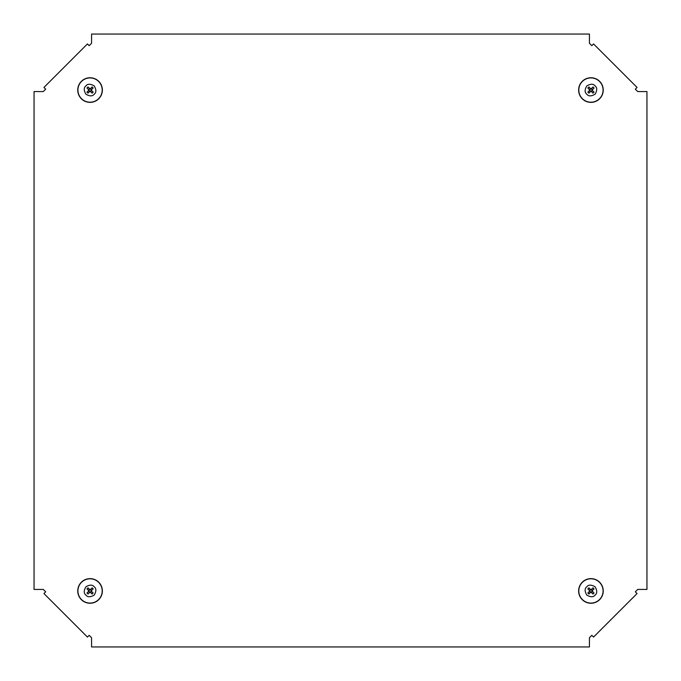 <?xml version="1.0" encoding="UTF-8"?>
<svg xmlns="http://www.w3.org/2000/svg" width="681" height="681" viewBox="0 0 681 681"><rect width="100%" height="100%" fill="white"/><g stroke="black" fill="none" stroke-linecap="round" stroke-linejoin="round"><path stroke-width="1.02" d="M91.577 637.722L91.577 646.95L589.423 646.95L589.423 637.722L591.815 635.322L593.551 637.067L637.067 593.551L635.322 591.815L637.722 589.423L646.95 589.423L646.95 91.577L637.722 91.577L635.322 89.185L637.067 87.449L593.551 43.933L591.815 45.678L589.423 43.278L589.423 34.05L91.577 34.05L91.577 43.278L89.185 45.678L87.449 43.933L43.933 87.449L45.678 89.185L43.278 91.577L34.05 91.577L34.05 589.423L43.278 589.423L45.678 591.815L43.933 593.551L87.449 637.067L89.185 635.322L91.577 637.722M94.208 94.208C92.48 96.404 89.713 96.404 85.908 94.208C83.712 90.403 83.712 87.636 85.908 85.908C87.636 83.712 90.403 83.712 94.208 85.908C96.404 89.713 96.404 92.48 94.208 94.208M98.762 81.354A12.309 12.309 0 0 0 81.354 81.354A12.309 12.309 0 0 0 81.354 98.762A12.309 12.309 0 0 0 98.762 98.762A12.309 12.309 0 0 0 98.762 81.354M93.152 88.036L91.424 89.594A1.439 1.439 0 0 0 90.522 88.692L92.08 86.964A3.694 3.694 0 0 1 93.152 88.036L91.126 90.054L93.152 92.08A3.694 3.694 0 0 1 92.08 93.152L90.054 91.126L88.036 93.152A3.694 3.694 0 0 1 86.964 92.08L88.99 90.054L86.964 88.036A3.694 3.694 0 0 1 88.036 86.964L90.054 88.99L92.08 86.964M91.424 89.594L90.948 90.054L93.152 92.08M92.08 93.152L90.522 91.424A1.439 1.439 0 0 0 91.424 90.522M90.522 91.424L90.054 90.948L88.036 93.152M86.964 92.08L88.692 90.522A1.439 1.439 0 0 0 89.594 91.424M88.99 90.054L86.964 88.036M88.692 90.522L89.168 90.054M90.054 88.99L90.522 88.692M88.036 86.964L90.054 89.168M88.692 89.594A1.439 1.439 0 0 1 89.594 88.692M586.792 94.208C584.596 92.48 584.596 89.713 586.792 85.908C590.597 83.712 593.364 83.712 595.092 85.908C597.288 87.636 597.288 90.403 595.092 94.208C591.287 96.404 588.52 96.404 586.792 94.208M599.646 98.762A12.309 12.309 0 0 0 599.646 81.354A12.309 12.309 0 0 0 582.238 81.354A12.309 12.309 0 0 0 582.238 98.762A12.309 12.309 0 0 0 599.646 98.762M592.964 93.152L591.406 91.424A1.439 1.439 0 0 0 592.308 90.522L594.036 92.08A3.694 3.694 0 0 1 592.964 93.152L590.946 91.126L588.92 93.152A3.694 3.694 0 0 1 587.848 92.08L589.874 90.054L587.848 88.036A3.694 3.694 0 0 1 588.92 86.964L590.946 88.99L592.964 86.964A3.694 3.694 0 0 1 594.036 88.036L592.01 90.054L594.036 92.08M591.406 91.424L590.946 90.948L588.92 93.152M587.848 92.08L589.576 90.522A1.439 1.439 0 0 0 590.478 91.424M589.576 90.522L590.052 90.054L587.848 88.036M588.92 86.964L590.478 88.692A1.439 1.439 0 0 0 589.576 89.594M590.946 88.99L592.964 86.964M590.478 88.692L590.946 89.168M592.01 90.054L592.308 90.522M594.036 88.036L591.832 90.054M591.406 88.692A1.439 1.439 0 0 1 592.308 89.594M94.208 586.792C96.404 588.52 96.404 591.287 94.208 595.092C90.403 597.288 87.636 597.288 85.908 595.092C83.712 593.364 83.712 590.597 85.908 586.792C89.713 584.596 92.48 584.596 94.208 586.792M81.354 582.238A12.309 12.309 0 0 0 81.354 599.646A12.309 12.309 0 0 0 98.762 599.646A12.309 12.309 0 0 0 98.762 582.238A12.309 12.309 0 0 0 81.354 582.238M88.036 587.848L89.594 589.576A1.439 1.439 0 0 0 88.692 590.478L86.964 588.92A3.694 3.694 0 0 1 88.036 587.848L90.054 589.874L92.08 587.848A3.694 3.694 0 0 1 93.152 588.92L91.126 590.946L93.152 592.964A3.694 3.694 0 0 1 92.08 594.036L90.054 592.01L88.036 594.036A3.694 3.694 0 0 1 86.964 592.964L88.99 590.946L86.964 588.92M89.594 589.576L90.054 590.052L92.08 587.848M93.152 588.92L91.424 590.478A1.439 1.439 0 0 0 90.522 589.576M91.424 590.478L90.948 590.946L93.152 592.964M92.08 594.036L90.522 592.308A1.439 1.439 0 0 0 91.424 591.406M90.054 592.01L88.036 594.036M90.522 592.308L90.054 591.832M88.99 590.946L88.692 590.478M86.964 592.964L89.168 590.946M89.594 592.308A1.439 1.439 0 0 1 88.692 591.406M586.792 586.792C588.52 584.596 591.287 584.596 595.092 586.792C597.288 590.597 597.288 593.364 595.092 595.092C593.364 597.288 590.597 597.288 586.792 595.092C584.596 591.287 584.596 588.52 586.792 586.792M582.238 599.646A12.309 12.309 0 0 0 599.646 599.646A12.309 12.309 0 0 0 599.646 582.238A12.309 12.309 0 0 0 582.238 582.238A12.309 12.309 0 0 0 582.238 599.646M587.848 592.964L589.576 591.406A1.439 1.439 0 0 0 590.478 592.308L588.92 594.036A3.694 3.694 0 0 1 587.848 592.964L589.874 590.946L587.848 588.92A3.694 3.694 0 0 1 588.92 587.848L590.946 589.874L592.964 587.848A3.694 3.694 0 0 1 594.036 588.92L592.01 590.946L594.036 592.964A3.694 3.694 0 0 1 592.964 594.036L590.946 592.01L588.92 594.036M589.576 591.406L590.052 590.946L587.848 588.92M588.92 587.848L590.478 589.576A1.439 1.439 0 0 0 589.576 590.478M590.478 589.576L590.946 590.052L592.964 587.848M594.036 588.92L592.308 590.478A1.439 1.439 0 0 0 591.406 589.576M592.01 590.946L594.036 592.964M592.308 590.478L591.832 590.946M590.946 592.01L590.478 592.308M592.964 594.036L590.946 591.832M592.308 591.406A1.439 1.439 0 0 1 591.406 592.308M81.473 81.473A12.139 12.139 0 0 0 81.473 98.643A12.139 12.139 0 0 0 98.643 98.643A12.139 12.139 0 0 0 98.643 81.473A12.139 12.139 0 0 0 81.473 81.473M81.379 98.736A12.275 12.275 0 0 0 98.736 98.736A12.275 12.275 0 0 0 98.736 81.379A12.275 12.275 0 0 0 81.379 81.379A12.275 12.275 0 0 0 81.379 98.736M599.527 81.473A12.139 12.139 0 0 0 582.357 81.473A12.139 12.139 0 0 0 582.357 98.643A12.139 12.139 0 0 0 599.527 98.643A12.139 12.139 0 0 0 599.527 81.473M582.264 81.379A12.275 12.275 0 0 0 582.264 98.736A12.275 12.275 0 0 0 599.62 98.736A12.275 12.275 0 0 0 599.62 81.379A12.275 12.275 0 0 0 582.264 81.379M81.473 599.527A12.139 12.139 0 0 0 98.643 599.527A12.139 12.139 0 0 0 98.643 582.357A12.139 12.139 0 0 0 81.473 582.357A12.139 12.139 0 0 0 81.473 599.527M98.736 599.62A12.275 12.275 0 0 0 98.736 582.264A12.275 12.275 0 0 0 81.379 582.264A12.275 12.275 0 0 0 81.379 599.62A12.275 12.275 0 0 0 98.736 599.62M599.527 599.527A12.139 12.139 0 0 0 599.527 582.357A12.139 12.139 0 0 0 582.357 582.357A12.139 12.139 0 0 0 582.357 599.527A12.139 12.139 0 0 0 599.527 599.527M599.62 582.264A12.275 12.275 0 0 0 582.264 582.264A12.275 12.275 0 0 0 582.264 599.62A12.275 12.275 0 0 0 599.62 599.62A12.275 12.275 0 0 0 599.62 582.264"/></g></svg>
